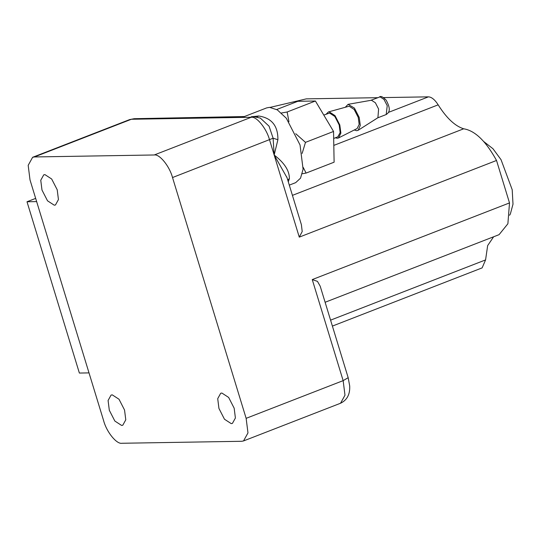 <?xml version="1.0" encoding="UTF-8"?>
<svg xmlns="http://www.w3.org/2000/svg" width="540" height="540" viewBox="0 0 540 540"><rect width="100%" height="100%" fill="white"/><g stroke="black" fill="none" stroke-linecap="round" stroke-linejoin="round"><path stroke-width="0.81" d="M345.371 107.183L348.091 104.335L371.452 100.224L375.381 102.775L378.601 109.046L377.912 117.72L358.175 130.268L356.656 130.714L354.24 129.998M348.091 104.335L354.409 108.081L359.195 117.389L360.302 125.347L358.175 130.268M326.174 114.176L328.415 111.935L349.164 106.211L354.152 109.451L358.236 117.41L359.168 124.423L357.156 128.527L338.526 137.95L337.257 138.254L335.36 137.808M302.15 153.414L305.485 142.364L333.551 131.45L334.112 162.189L306.086 173.077L303.244 167.441M306.025 173.077L302.279 173.759M333.551 131.45L315.407 101.007L287.145 111.996L281.408 113.008M305.485 142.364L295.751 133.724M288.947 121.743L287.145 111.996M315.407 101.007L297.83 101.304L276.703 109.512M323.804 115.101L329.549 113.049L334.841 116.492L339.181 124.943L340.153 132.617L337.804 136.856L333.68 138.456M328.415 111.935L329.177 111.827L335.009 115.621L339.795 124.929L340.882 133.144L338.526 137.95M483.813 141.602L492.966 148.73L501.039 159.685L512.204 189.736L513 204.161L510.368 213.955L509.558 215.264M89.012 372.89L79.373 373.052L27 201.757L35.667 198.389M154.238 154.973L34.385 156.958L32.623 157.295L28.181 165.335L30.011 179.908L103.633 420.701C106.569 431.966 116.62 444.38 121.919 443.266L241.772 441.281L243.526 440.944L247.975 432.905L246.139 418.338L172.523 177.545C169.587 166.28 159.53 153.866 154.238 154.973L251.249 117.275L254.07 116.714L251.363 116.761M124.544 410.022L125.78 419.81L122.789 425.216L121.608 425.439L114.851 421.052L109.316 410.272L108.088 400.484L111.078 395.077L112.253 394.855L119.009 399.242L124.544 410.022M234.171 408.206L235.4 418.001L232.416 423.401L231.235 423.623L224.478 419.236L218.943 408.456L217.715 398.669L220.698 393.262L221.879 393.039L228.636 397.427L234.171 408.206M57.213 189.783L58.442 199.577L55.458 204.977L54.277 205.207L47.52 200.812L41.985 190.04L40.757 180.245L43.74 174.845L44.921 174.616L51.678 179.01L57.213 189.783M27 201.757L36.646 201.596M270.223 107.359L306.301 98.867L377.629 97.686M383.569 97.592L428.429 96.849C431.602 97.004 434.849 99.664 438.163 104.841C446.533 118.098 455.038 126.083 463.685 128.797C474.971 130.599 485.919 141.156 496.523 160.468L509.504 202.919L507.89 223.756L499.082 234.657L325.114 302.272M493.627 236.776L487.654 245.606L485.575 259.909L482.126 267.887L332.397 326.086M292.43 195.359L463.685 128.797M312.255 279.585L343.15 380.632L348.172 377.69L320.193 286.173L317.453 281.367L312.255 279.585L509.504 202.919M288.286 181.818L289.373 178.686C289.521 170.795 284.459 162.905 274.172 155.014L299.275 237.128L302.211 231.532L301.381 224.654L286.821 177.019M299.275 237.128L496.523 160.468M260.28 118.037L269.062 126.184L273.112 138.22L274.172 155.014L287.037 177.721M242.528 116.91L243.695 117.396L244.357 116.559L266.639 107.906L269.561 107.345L277.331 109.89L286.308 118.233L300.038 144.963L303.095 169.243L300.524 178.173L295.684 182.642L289.298 185.126M134.21 118.699L129.634 119.597L134.21 118.699L244.411 116.539M289.373 178.686L287.692 179.867M34.385 156.958L131.389 119.259L251.249 117.275C256.541 116.161 266.598 128.574 269.534 139.84L274.172 155.014L277.898 139.712C278.066 125.847 271.661 117.943 258.694 116.006L251.188 116.761M258.694 116.006L256.736 116.991M172.523 177.545L273.112 138.22L277.898 139.712M370.764 100.352L380.079 96.869L384.007 99.428L387.227 105.698L386.208 114.541L377.582 117.889M388.483 112.374L428.429 96.849M333.808 145.402L438.163 104.841M330.581 320.146L485.575 259.909M246.139 418.338L343.15 380.632L344.986 395.206L340.538 403.245L243.526 440.944M379.39 97.004C380.74 95.715 383.015 96.802 386.221 100.251C391.844 110.7 388.388 112.901 386.208 114.541M286.801 176.938L286.943 177.424M260.422 118.098L254.07 116.714M348.172 377.69L349.697 385.965C350.129 394.342 347.072 400.1 340.538 403.245M129.634 119.597L32.623 157.295"/></g></svg>
